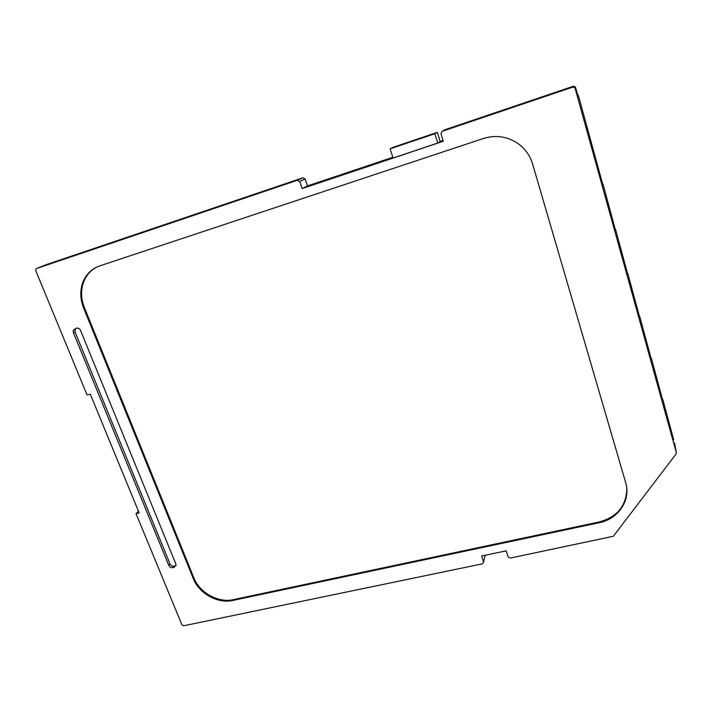 <?xml version="1.0" encoding="UTF-8"?>
<svg xmlns="http://www.w3.org/2000/svg" width="712" height="712" viewBox="0 0 712 712"><rect width="100%" height="100%" fill="white"/><g stroke="black" fill="none" stroke-linecap="round" stroke-linejoin="round"><path stroke-width="1.07" d="M45.639 264.873L36.508 268.531L35.778 269.163L35.751 270.631L87.033 394.902L90.326 394.243L139.098 512.765M577.752 95.257L578.215 95.096L578.785 96.93L602.779 184.444M603.064 184.355L615.435 230.012M615.72 229.932L627.548 273.63M627.833 273.55L639.421 316.404M639.705 316.324L651.071 358.341M651.355 358.269L662.498 399.477M662.774 399.414L673.703 439.838M36.508 268.531L297.438 180.261L299.752 181.489L302.191 188.555L443.309 141.252L440.995 133.794L442.25 131.275L572.599 87.184L574.121 87.264L575.145 88.502L676.347 452.61L676.062 454.007L613.326 536.278L510.335 558.057L508.217 557.024L506.188 550.848L481.632 556.001L483.617 561.964L482.469 563.833L183.794 625.759L181.854 624.673L136.036 513.637L138.92 512.969M73.389 332.664L168.806 565.453C169.679 567.126 170.996 567.856 172.758 567.642L174.146 567.322L176.015 565.177L175.793 563.859L80.545 330.421C79.593 328.561 78.204 327.805 76.389 328.161L73.291 330.226L73.389 332.664L74.965 331.792L170.026 563.975C170.898 565.639 172.206 566.369 173.959 566.156L175.944 565.631M532.683 164.232L625.652 482.496C631.17 500.011 618.336 519.084 599.255 522.715L232.842 600.438C217.712 603.954 199.013 593.55 193.21 578.447L83.58 307.895C80.144 299.093 79.895 290.576 82.85 282.361C86.081 274.227 91.741 268.727 99.814 265.861L483.466 138.466C496.38 134.559 508.288 136.544 519.182 144.411C525.759 149.573 530.262 156.177 532.683 164.232M392.837 157.334L307.504 185.957L305.119 179.015L302.849 177.804L45.773 264.82M443.069 140.478L440.185 141.448M578.215 95.096L577.913 95.835L575.625 87.621L574.629 86.41L573.133 86.321L445.196 129.629L442.25 131.275M676.347 452.61L674.549 442.962M138.475 511.163L136.036 513.637M307.504 185.957L302.191 188.555M437.346 132.343L440.203 141.519L437.738 143.041L393.06 158.02L390.105 148.852L393.264 147.259L437.346 132.343L434.827 133.722L390.105 148.852M74.965 331.792L75.41 328.463M626.809 488.922C626.257 506.027 617.064 517.037 599.255 521.949L233.367 599.638C218.255 603.162 199.574 592.776 193.789 577.681L84.363 307.495C80.928 298.702 80.687 290.202 83.633 281.997C86.401 274.966 91.083 269.857 97.695 266.671M437.738 143.041L434.827 133.722M307.495 185.921L392.828 157.29M440.167 141.412L443.06 140.442M575.625 87.621L575.145 88.502M138.529 511.269L136.188 513.646M485.121 555.262L483.617 561.964M573.133 86.321L572.599 87.184M305.119 179.015L299.752 181.489M302.849 177.804L297.438 180.261M170.026 563.975L168.806 565.453M175.357 565.835L174.146 567.322M173.959 566.156L172.758 567.642M599.255 521.949L599.255 522.715M233.367 599.638L232.842 600.438M193.789 577.681L193.21 578.447M84.363 307.495L83.58 307.895M574.629 86.41L574.121 87.264M74.867 329.371L73.291 330.226M83.633 281.997L82.85 282.361"/></g></svg>

